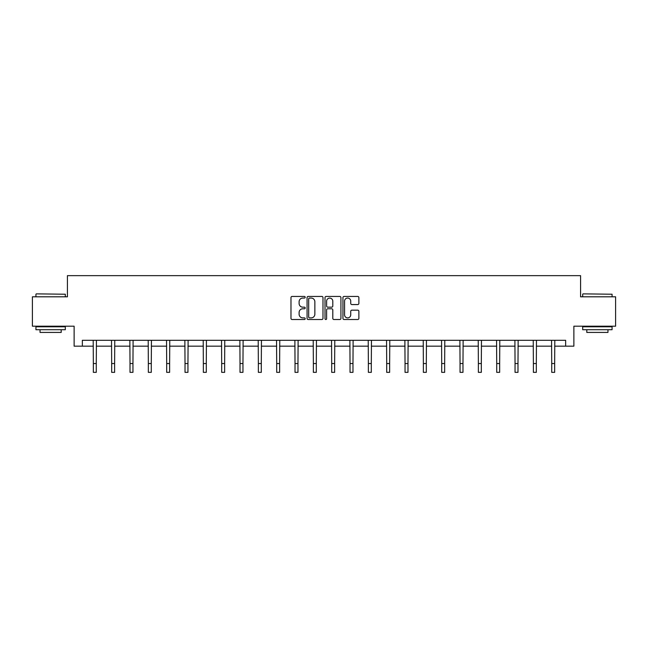 <?xml version="1.0" encoding="UTF-8"?>
<svg xmlns="http://www.w3.org/2000/svg" width="648" height="648" viewBox="0 0 648 648"><rect width="100%" height="100%" fill="white"/><g stroke="black" fill="none" stroke-linecap="round" stroke-linejoin="round"><path stroke-width="0.97" d="M305.192 297.246A0.81 0.81 0 0 0 304.39 296.436L292.127 296.436A1.15 1.15 0 0 0 290.976 297.594L290.976 318.354A1.15 1.15 0 0 0 292.127 319.513L304.39 319.513A0.81 0.81 0 0 0 305.192 318.703A0.81 0.81 0 0 0 304.39 317.893L302.802 317.893A3.694 3.694 0 0 1 299.109 314.207L299.109 312.474A3.694 3.694 0 0 1 302.802 308.78L304.39 308.78A0.81 0.81 0 0 0 305.192 307.978A0.81 0.81 0 0 0 304.39 307.168L302.802 307.168A3.694 3.694 0 0 1 299.109 303.475L299.109 301.741A3.694 3.694 0 0 1 302.802 298.056L304.39 298.056A0.81 0.81 0 0 0 305.192 297.246M357.712 304.568A1.15 1.15 0 0 0 358.871 303.418L358.871 297.594A1.15 1.15 0 0 0 357.712 296.436L344.104 296.436A1.15 1.15 0 0 0 342.946 297.594L342.946 318.354A1.15 1.15 0 0 0 344.104 319.513L357.712 319.513A1.15 1.15 0 0 0 358.871 318.354L358.871 311.324A1.15 1.15 0 0 0 357.712 310.165L351.888 310.165A1.15 1.15 0 0 0 350.738 311.324L350.738 314.807A3.086 3.086 0 0 1 347.652 317.893A3.086 3.086 0 0 1 344.566 314.807L344.566 301.142A3.086 3.086 0 0 1 347.652 298.056A3.086 3.086 0 0 1 350.738 301.142L350.738 303.418A1.15 1.15 0 0 0 351.888 304.568L357.712 304.568M82.353 346.17L82.353 340.297L565.647 340.297L565.647 346.17L573.877 346.17L573.877 326.195L615.6 326.195L615.6 296.808L580.576 296.808L580.576 275.651L67.424 275.651L67.424 296.808L32.4 296.808L32.4 326.195L74.123 326.195L74.123 346.17L93.344 346.17M322.988 297.594A1.15 1.15 0 0 0 321.837 296.436L308.221 296.436A1.15 1.15 0 0 0 307.071 297.594L307.071 318.354A1.15 1.15 0 0 0 308.221 319.513L321.837 319.513A1.15 1.15 0 0 0 322.988 318.354L322.988 297.594M326.163 296.436L339.779 296.436A1.15 1.15 0 0 1 340.929 297.594L340.929 318.354A1.15 1.15 0 0 1 339.779 319.513L333.947 319.513A1.15 1.15 0 0 1 332.797 318.354L332.797 309.938A1.15 1.15 0 0 0 331.646 308.78L327.775 308.78A1.15 1.15 0 0 0 326.624 309.938L326.624 318.703A0.81 0.81 0 0 1 325.814 319.513A0.81 0.81 0 0 1 325.013 318.703L325.013 297.594A1.15 1.15 0 0 1 326.163 296.436M96.277 346.17L111.675 346.17M114.615 346.17L130.013 346.17M132.953 346.17L148.343 346.17M151.284 346.17L166.682 346.17M169.622 346.17L185.02 346.17M187.952 346.17L203.351 346.17M206.291 346.17L221.689 346.17M224.629 346.17L240.019 346.17M242.96 346.17L258.358 346.17M261.298 346.17L276.696 346.17M279.628 346.17L295.026 346.17M297.967 346.17L313.365 346.17M316.305 346.17L331.695 346.17M334.635 346.17L350.033 346.17M352.974 346.17L368.372 346.17M371.304 346.17L386.702 346.17M389.642 346.17L405.041 346.17M407.981 346.17L423.371 346.17M426.311 346.17L441.709 346.17M444.65 346.17L460.048 346.17M462.98 346.17L478.378 346.17M481.318 346.17L496.716 346.17M499.657 346.17L515.047 346.17M517.987 346.17L533.385 346.17M536.325 346.17L551.723 346.17M554.656 346.17L565.647 346.17M309.493 298.056A0.81 0.81 0 0 0 308.683 298.858L308.683 317.091A0.81 0.81 0 0 0 309.493 317.893L311.161 317.893A3.694 3.694 0 0 0 314.855 314.207L314.855 301.741A3.694 3.694 0 0 0 311.161 298.056L309.493 298.056M332.797 301.199A3.086 3.086 0 0 0 329.711 298.112A3.086 3.086 0 0 0 326.624 301.199L326.624 306.01A1.15 1.15 0 0 0 327.775 307.168L331.646 307.168A1.15 1.15 0 0 0 332.797 306.01L332.797 301.199M93.191 340.297L93.344 363.536L96.277 363.536L96.431 340.297M93.344 363.536L93.344 372.349L96.277 372.349L96.277 363.536M36.28 293.868L65.31 294.224L36.28 293.868M50.617 329.719L35.924 329.719L35.924 326.778L65.31 326.778L65.31 329.719L50.617 329.719M61.196 329.719L61.196 332.424L40.038 332.424L40.038 329.719M583.046 293.868L612.077 294.224L583.046 293.868M597.383 329.719L582.69 329.719L582.69 326.778L612.077 326.778L612.077 329.719L597.383 329.719M607.962 329.719L607.962 332.424L586.805 332.424L586.805 329.719M111.529 340.297L111.675 363.536L114.615 363.536L114.761 340.297M111.675 363.536L111.675 372.349L114.615 372.349L114.615 363.536M129.859 340.297L130.013 363.536L132.953 363.536L133.099 340.297M130.013 363.536L130.013 372.349L132.953 372.349L132.953 363.536M148.198 340.297L148.343 363.536L151.284 363.536L151.438 340.297M148.343 363.536L148.343 372.349L151.284 372.349L151.284 363.536M166.536 340.297L166.682 363.536L169.622 363.536L169.768 340.297M166.682 363.536L166.682 372.349L169.622 372.349L169.622 363.536M184.866 340.297L185.02 363.536L187.952 363.536L188.106 340.297M185.02 363.536L185.02 372.349L187.952 372.349L187.952 363.536M203.205 340.297L203.351 363.536L206.291 363.536L206.437 340.297M203.351 363.536L203.351 372.349L206.291 372.349L206.291 363.536M221.535 340.297L221.689 363.536L224.629 363.536L224.775 340.297M221.689 363.536L221.689 372.349L224.629 372.349L224.629 363.536M239.873 340.297L240.019 363.536L242.96 363.536L243.113 340.297M240.019 363.536L240.019 372.349L242.96 372.349L242.96 363.536M258.212 340.297L258.358 363.536L261.298 363.536L261.444 340.297M258.358 363.536L258.358 372.349L261.298 372.349L261.298 363.536M276.542 340.297L276.696 363.536L279.628 363.536L279.782 340.297M276.696 363.536L276.696 372.349L279.628 372.349L279.628 363.536M294.881 340.297L295.026 363.536L297.967 363.536L298.112 340.297M295.026 363.536L295.026 372.349L297.967 372.349L297.967 363.536M313.211 340.297L313.365 363.536L316.305 363.536L316.451 340.297M313.365 363.536L313.365 372.349L316.305 372.349L316.305 363.536M331.549 340.297L331.695 363.536L334.635 363.536L334.789 340.297M331.695 363.536L331.695 372.349L334.635 372.349L334.635 363.536M349.888 340.297L350.033 363.536L352.974 363.536L353.12 340.297M350.033 363.536L350.033 372.349L352.974 372.349L352.974 363.536M368.218 340.297L368.372 363.536L371.304 363.536L371.458 340.297M368.372 363.536L368.372 372.349L371.304 372.349L371.304 363.536M386.556 340.297L386.702 363.536L389.642 363.536L389.788 340.297M386.702 363.536L386.702 372.349L389.642 372.349L389.642 363.536M404.887 340.297L405.041 363.536L407.981 363.536L408.127 340.297M405.041 363.536L405.041 372.349L407.981 372.349L407.981 363.536M423.225 340.297L423.371 363.536L426.311 363.536L426.465 340.297M423.371 363.536L423.371 372.349L426.311 372.349L426.311 363.536M441.563 340.297L441.709 363.536L444.65 363.536L444.795 340.297M441.709 363.536L441.709 372.349L444.65 372.349L444.65 363.536M459.894 340.297L460.048 363.536L462.98 363.536L463.134 340.297M460.048 363.536L460.048 372.349L462.98 372.349L462.98 363.536M478.232 340.297L478.378 363.536L481.318 363.536L481.464 340.297M478.378 363.536L478.378 372.349L481.318 372.349L481.318 363.536M496.562 340.297L496.716 363.536L499.657 363.536L499.802 340.297M496.716 363.536L496.716 372.349L499.657 372.349L499.657 363.536M514.901 340.297L515.047 363.536L517.987 363.536L518.141 340.297M515.047 363.536L515.047 372.349L517.987 372.349L517.987 363.536M533.239 340.297L533.385 363.536L536.325 363.536L536.471 340.297M533.385 363.536L533.385 372.349L536.325 372.349L536.325 363.536M551.57 340.297L551.723 363.536L554.656 363.536L554.81 340.297M551.723 363.536L551.723 372.349L554.656 372.349L554.656 363.536M35.924 296.808L35.924 294.224M42.622 326.778L42.622 326.195M58.612 326.778L58.612 326.195M65.31 296.808L65.31 294.224M582.69 296.808L582.69 294.224M589.388 326.778L589.388 326.195M605.378 326.778L605.378 326.195M612.077 296.808L612.077 294.224"/></g></svg>
